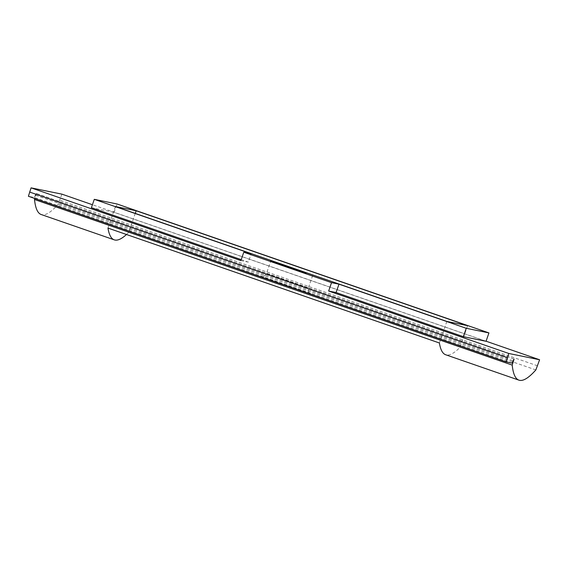 <?xml version="1.0" encoding="UTF-8"?>
<svg xmlns="http://www.w3.org/2000/svg" width="568" height="568" viewBox="0 0 568 568"><rect width="100%" height="100%" fill="white"/><g stroke="black" fill="none" stroke-linecap="round" stroke-linejoin="round"><path stroke-width="0.43" stroke-dasharray="2.84 2.13" d="M240.875 260.598L248.322 262.118L251.226 253.747M486.073 341.205L92.421 204.728M241.208 259.647L248.322 262.118M91.391 207.71L114.076 212.333L486.045 341.29M114.076 212.333L116.972 203.962M135.255 213.405L128.709 232.312L460.137 347.211A1934.601 101.246 -70.9 0 1 445.681 354.751M115.432 206.532L107.97 228.08M126.465 234.492A1934.601 101.246 109.1 0 0 128.709 232.312M467.599 325.663L460.137 347.211M446.86 321.431L439.398 342.987M513.742 358.969L36.04 193.354L34.357 197.494L28.4 196.279M514.09 359.04L36.04 193.354M61.891 194.142L58.156 204.31A1934.601 101.246 109.1 0 1 41.208 214.526M36.38 193.425L34.719 198.466M512.066 363.108L34.357 197.494M537.505 365.813L59.796 200.199M535.865 369.924L58.156 204.31M35.734 195.293L513.096 360.786M312.656 275.515L308.31 288.075C308.261 294.593 310.242 292.385 310.639 293.535L261.237 276.431C262.246 275.764 262.43 278.746 266.449 273.577L308.31 288.075L266.449 273.577L270.801 261.024"/><path stroke-width="0.85" d="M506.102 361.894L28.4 196.279L31.07 187.859L240.875 260.598L243.779 252.227L251.226 253.747L94.288 199.34L116.972 203.962L488.941 332.919L486.045 341.29L463.353 336.668L466.257 328.297L488.941 332.919M331.542 282.651L338.989 284.17L336.093 292.541L328.645 291.029L331.542 282.651L243.779 252.227M336.093 292.541L463.353 336.668M338.989 284.17L466.257 328.297M508.779 353.474L539.6 359.757L535.865 369.924A1934.601 101.246 -70.9 0 1 518.918 380.141A1934.601 101.246 -70.9 0 1 512.208 365.103L514.09 359.04L512.066 363.108L506.109 361.894L508.779 353.474L328.645 291.029M539.6 359.757L486.073 341.205M92.421 204.728L61.891 194.142L31.07 187.859M94.288 199.34L91.391 207.71L241.208 259.647M136.171 210.756L467.599 325.663L446.86 321.431L115.432 206.532L136.171 210.756L135.255 213.405M518.918 380.141L445.681 354.751A1934.601 101.246 -70.9 0 1 439.398 342.987L107.97 228.08A1934.601 101.246 109.1 0 0 114.253 239.845A1934.601 101.246 109.1 0 0 126.465 234.492M292.875 268.501L270.801 261.024L306.095 273.364L292.875 268.501M34.719 198.466L34.499 199.489A1934.601 101.246 109.1 0 0 41.208 214.526L114.253 239.845M507.33 357.662L29.621 192.048M512.208 365.103L34.499 199.489M506.109 361.894L28.4 196.279"/></g></svg>
